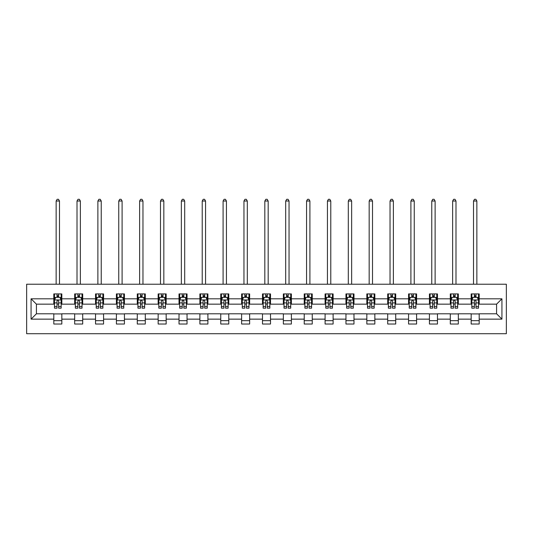<?xml version="1.0" encoding="UTF-8"?>
<svg xmlns="http://www.w3.org/2000/svg" width="533" height="533" viewBox="0 0 533 533"><rect width="100%" height="100%" fill="white"/><g stroke="black" fill="none" stroke-linecap="round" stroke-linejoin="round"><path stroke-width="0.8" d="M26.65 333.718L506.35 333.718L506.35 284.222L26.65 284.222L26.65 333.718M479.194 298.806L479.194 293.923L471.165 293.923L471.165 298.806L458.327 298.806L458.327 293.923L450.298 293.923L450.298 298.806L437.46 298.806L437.46 293.923L429.431 293.923L429.431 298.806L416.593 298.806L416.593 293.923L408.564 293.923L408.564 298.806L395.719 298.806L395.719 293.923L387.698 293.923L387.698 298.806L374.852 298.806L374.852 293.923L366.831 293.923L366.831 298.806L353.985 298.806L353.985 293.923L345.957 293.923L345.957 298.806L333.118 298.806L333.118 293.923L325.09 293.923L325.09 298.806L312.251 298.806L312.251 293.923L304.223 293.923L304.223 298.806L291.384 298.806L291.384 293.923L283.356 293.923L283.356 298.806L270.511 298.806L270.511 293.923L262.489 293.923L262.489 298.806L249.644 298.806L249.644 293.923L241.616 293.923L241.616 298.806L228.777 298.806L228.777 293.923L220.749 293.923L220.749 298.806L207.91 298.806L207.91 293.923L199.882 293.923L199.882 298.806L187.043 298.806L187.043 293.923L179.015 293.923L179.015 298.806L166.169 298.806L166.169 293.923L158.148 293.923L158.148 298.806L145.302 298.806L145.302 293.923L137.281 293.923L137.281 298.806L124.436 298.806L124.436 293.923L116.407 293.923L116.407 298.806L103.569 298.806L103.569 293.923L95.54 293.923L95.54 298.806L82.702 298.806L82.702 293.923L74.673 293.923L74.673 298.806L61.835 298.806L61.835 293.923L53.806 293.923L53.806 298.806L31.067 298.806L31.067 319.14L36.417 313.79L53.806 313.79L53.806 324.024L61.835 324.024L61.835 313.79L74.673 313.79L74.673 324.024L82.702 324.024L82.702 313.79L95.54 313.79L95.54 324.024L103.569 324.024L103.569 313.79L116.407 313.79L116.407 324.024L124.436 324.024L124.436 313.79L137.281 313.79L137.281 324.024L145.302 324.024L145.302 313.79L158.148 313.79L158.148 324.024L166.169 324.024L166.169 313.79L179.015 313.79L179.015 324.024L187.043 324.024L187.043 313.79L199.882 313.79L199.882 324.024L207.91 324.024L207.91 313.79L220.749 313.79L220.749 324.024L228.777 324.024L228.777 313.79L241.616 313.79L241.616 324.024L249.644 324.024L249.644 313.79L262.489 313.79L262.489 324.024L270.511 324.024L270.511 313.79L283.356 313.79L283.356 324.024L291.384 324.024L291.384 313.79L304.223 313.79L304.223 324.024L312.251 324.024L312.251 313.79L325.09 313.79L325.09 324.024L333.118 324.024L333.118 313.79L345.957 313.79L345.957 324.024L353.985 324.024L353.985 313.79L366.831 313.79L366.831 324.024L374.852 324.024L374.852 313.79L387.698 313.79L387.698 324.024L395.719 324.024L395.719 313.79L408.564 313.79L408.564 324.024L416.593 324.024L416.593 313.79L429.431 313.79L429.431 324.024L437.46 324.024L437.46 313.79L450.298 313.79L450.298 324.024L458.327 324.024L458.327 313.79L471.165 313.79L471.165 324.024L479.194 324.024L479.194 313.79L496.583 313.79L496.583 304.156L479.194 304.156L479.194 298.806L501.933 298.806L501.933 319.14L479.194 319.14M471.165 319.14L458.327 319.14M450.298 319.14L437.46 319.14M429.431 319.14L416.593 319.14M408.564 319.14L395.719 319.14M387.698 319.14L374.852 319.14M366.831 319.14L353.985 319.14M345.957 319.14L333.118 319.14M325.09 319.14L312.251 319.14M304.223 319.14L291.384 319.14M283.356 319.14L270.511 319.14M262.489 319.14L249.644 319.14M241.616 319.14L228.777 319.14M220.749 319.14L207.91 319.14M199.882 319.14L187.043 319.14M179.015 319.14L166.169 319.14M158.148 319.14L145.302 319.14M137.281 319.14L124.436 319.14M116.407 319.14L103.569 319.14M95.54 319.14L82.702 319.14M74.673 319.14L61.835 319.14M53.806 319.14L31.067 319.14M471.165 298.806L471.165 304.156L458.327 304.156L458.327 298.806M450.298 298.806L450.298 304.156L437.46 304.156L437.46 298.806M429.431 298.806L429.431 304.156L416.593 304.156L416.593 298.806M408.564 298.806L408.564 304.156L395.719 304.156L395.719 298.806M387.698 298.806L387.698 304.156L374.852 304.156L374.852 298.806M366.831 298.806L366.831 304.156L353.985 304.156L353.985 298.806M345.957 298.806L345.957 304.156L333.118 304.156L333.118 298.806M325.09 298.806L325.09 304.156L312.251 304.156L312.251 298.806M304.223 298.806L304.223 304.156L291.384 304.156L291.384 298.806M283.356 298.806L283.356 304.156L270.511 304.156L270.511 298.806M262.489 298.806L262.489 304.156L249.644 304.156L249.644 298.806M241.616 298.806L241.616 304.156L228.777 304.156L228.777 298.806M220.749 298.806L220.749 304.156L207.91 304.156L207.91 298.806M199.882 298.806L199.882 304.156L187.043 304.156L187.043 298.806M179.015 298.806L179.015 304.156L166.169 304.156L166.169 298.806M158.148 298.806L158.148 304.156L145.302 304.156L145.302 298.806M137.281 298.806L137.281 304.156L124.436 304.156L124.436 298.806M116.407 298.806L116.407 304.156L103.569 304.156L103.569 298.806M95.54 298.806L95.54 304.156L82.702 304.156L82.702 298.806M74.673 298.806L74.673 304.156L61.835 304.156L61.835 298.806M53.806 298.806L53.806 304.156L36.417 304.156L31.067 298.806M36.417 304.156L36.417 313.79M501.933 319.14L496.583 313.79M496.583 304.156L501.933 298.806M53.806 297.267L54.473 297.267M57.018 297.267L58.623 297.267M61.162 297.267L61.835 297.267M53.806 304.023L54.473 304.023M57.018 304.023L58.623 304.023M61.162 304.023L61.835 304.023M53.806 313.924L61.835 313.924M53.806 320.679L61.835 320.679M74.673 313.924L82.702 313.924M74.673 320.679L82.702 320.679M74.673 297.267L75.34 297.267M77.885 297.267L79.49 297.267M82.029 297.267L82.702 297.267M74.673 304.023L75.34 304.023M77.885 304.023L79.49 304.023M82.029 304.023L82.702 304.023M95.54 313.924L103.569 313.924M95.54 320.679L103.569 320.679M95.54 297.267L96.213 297.267M98.752 297.267L100.357 297.267M102.902 297.267L103.569 297.267M95.54 304.023L96.213 304.023M98.752 304.023L100.357 304.023M102.902 304.023L103.569 304.023M116.407 313.924L124.436 313.924M116.407 320.679L124.436 320.679M116.407 297.267L117.08 297.267M119.619 297.267L121.224 297.267M123.769 297.267L124.436 297.267M116.407 304.023L117.08 304.023M119.619 304.023L121.224 304.023M123.769 304.023L124.436 304.023M137.281 313.924L145.302 313.924M137.281 320.679L145.302 320.679M137.281 297.267L137.947 297.267M140.485 297.267L142.091 297.267M144.636 297.267L145.302 297.267M137.281 304.023L137.947 304.023M140.485 304.023L142.091 304.023M144.636 304.023L145.302 304.023M158.148 313.924L166.169 313.924M158.148 320.679L166.169 320.679M158.148 297.267L158.814 297.267M161.359 297.267L162.965 297.267M165.503 297.267L166.169 297.267M158.148 304.023L158.814 304.023M161.359 304.023L162.965 304.023M165.503 304.023L166.169 304.023M179.015 313.924L187.043 313.924M179.015 320.679L187.043 320.679M179.015 297.267L179.681 297.267M182.226 297.267L183.832 297.267M186.37 297.267L187.043 297.267M179.015 304.023L179.681 304.023M182.226 304.023L183.832 304.023M186.37 304.023L187.043 304.023M199.882 313.924L207.91 313.924M199.882 320.679L207.91 320.679M199.882 297.267L200.555 297.267M203.093 297.267L204.699 297.267M207.237 297.267L207.91 297.267M199.882 304.023L200.555 304.023M203.093 304.023L204.699 304.023M207.237 304.023L207.91 304.023M220.749 313.924L228.777 313.924M220.749 320.679L228.777 320.679M220.749 297.267L221.422 297.267M223.96 297.267L225.566 297.267M228.111 297.267L228.777 297.267M220.749 304.023L221.422 304.023M223.96 304.023L225.566 304.023M228.111 304.023L228.777 304.023M241.616 313.924L249.644 313.924M241.616 320.679L249.644 320.679M241.616 297.267L242.288 297.267M244.827 297.267L246.433 297.267M248.978 297.267L249.644 297.267M241.616 304.023L242.288 304.023M244.827 304.023L246.433 304.023M248.978 304.023L249.644 304.023M262.489 313.924L270.511 313.924M262.489 320.679L270.511 320.679M262.489 297.267L263.155 297.267M265.701 297.267L267.3 297.267M269.845 297.267L270.511 297.267M262.489 304.023L263.155 304.023M265.701 304.023L267.3 304.023M269.845 304.023L270.511 304.023M283.356 313.924L291.384 313.924M283.356 320.679L291.384 320.679M283.356 297.267L284.022 297.267M286.567 297.267L288.173 297.267M290.712 297.267L291.384 297.267M283.356 304.023L284.022 304.023M286.567 304.023L288.173 304.023M290.712 304.023L291.384 304.023M304.223 313.924L312.251 313.924M304.223 320.679L312.251 320.679M304.223 297.267L304.889 297.267M307.434 297.267L309.04 297.267M311.578 297.267L312.251 297.267M304.223 304.023L304.889 304.023M307.434 304.023L309.04 304.023M311.578 304.023L312.251 304.023M325.09 313.924L333.118 313.924M325.09 320.679L333.118 320.679M325.09 297.267L325.763 297.267M328.301 297.267L329.907 297.267M332.445 297.267L333.118 297.267M325.09 304.023L325.763 304.023M328.301 304.023L329.907 304.023M332.445 304.023L333.118 304.023M345.957 313.924L353.985 313.924M345.957 320.679L353.985 320.679M345.957 297.267L346.63 297.267M349.168 297.267L350.774 297.267M353.319 297.267L353.985 297.267M345.957 304.023L346.63 304.023M349.168 304.023L350.774 304.023M353.319 304.023L353.985 304.023M366.831 313.924L374.852 313.924M366.831 320.679L374.852 320.679M366.831 297.267L367.497 297.267M370.035 297.267L371.641 297.267M374.186 297.267L374.852 297.267M366.831 304.023L367.497 304.023M370.035 304.023L371.641 304.023M374.186 304.023L374.852 304.023M387.698 313.924L395.719 313.924M387.698 320.679L395.719 320.679M387.698 297.267L388.364 297.267M390.909 297.267L392.515 297.267M395.053 297.267L395.719 297.267M387.698 304.023L388.364 304.023M390.909 304.023L392.515 304.023M395.053 304.023L395.719 304.023M408.564 313.924L416.593 313.924M408.564 320.679L416.593 320.679M408.564 297.267L409.231 297.267M411.776 297.267L413.381 297.267M415.92 297.267L416.593 297.267M408.564 304.023L409.231 304.023M411.776 304.023L413.381 304.023M415.92 304.023L416.593 304.023M429.431 313.924L437.46 313.924M429.431 320.679L437.46 320.679M429.431 297.267L430.098 297.267M432.643 297.267L434.248 297.267M436.787 297.267L437.46 297.267M429.431 304.023L430.098 304.023M432.643 304.023L434.248 304.023M436.787 304.023L437.46 304.023M450.298 313.924L458.327 313.924M450.298 320.679L458.327 320.679M450.298 297.267L450.971 297.267M453.51 297.267L455.115 297.267M457.66 297.267L458.327 297.267M450.298 304.023L450.971 304.023M453.51 304.023L455.115 304.023M457.66 304.023L458.327 304.023M471.165 313.924L479.194 313.924M471.165 320.679L479.194 320.679M471.165 297.267L471.838 297.267M474.377 297.267L475.982 297.267M478.527 297.267L479.194 297.267M471.165 304.023L471.838 304.023M474.377 304.023L475.982 304.023M478.527 304.023L479.194 304.023M58.623 295.662L57.018 295.662M61.162 306.495L58.623 306.495L58.623 308.167L61.162 308.167L61.162 300.012L59.823 297.334L55.812 297.334L54.473 300.012L54.473 308.167L57.018 308.167L57.018 306.495L54.473 306.495M54.473 300.012L54.473 293.923M61.162 300.012L61.162 293.923M57.018 297.334L57.018 293.923M58.623 293.923L58.623 297.334M58.623 306.495L58.623 301.012C58.084 299.979 57.551 299.979 57.018 301.012L57.018 306.495M59.489 284.222L59.489 201.021L56.145 201.021L56.145 284.222M56.145 201.021L57.151 199.282L58.49 199.282L59.489 201.021M79.49 295.662L77.885 295.662M82.029 306.495L79.49 306.495L79.49 308.167L82.029 308.167L82.029 300.012L80.696 297.334L76.679 297.334L75.34 300.012L75.34 308.167L77.885 308.167L77.885 306.495L75.34 306.495M75.34 300.012L75.34 293.923M82.029 300.012L82.029 293.923M77.885 297.334L77.885 293.923M79.49 293.923L79.49 297.334M79.49 306.495L79.49 301.012C78.957 299.979 78.418 299.979 77.885 301.012L77.885 306.495M80.356 284.222L80.356 201.021L77.012 201.021L77.012 284.222M77.012 201.021L78.018 199.282L79.357 199.282L80.356 201.021M100.357 295.662L98.752 295.662M102.902 306.495L100.357 306.495L100.357 308.167L102.902 308.167L102.902 300.012L101.563 297.334L97.546 297.334L96.213 300.012L96.213 308.167L98.752 308.167L98.752 306.495L96.213 306.495M96.213 300.012L96.213 293.923M102.902 300.012L102.902 293.923M98.752 297.334L98.752 293.923M100.357 293.923L100.357 297.334M100.357 306.495L100.357 301.012C99.824 299.979 99.291 299.979 98.752 301.012L98.752 306.495M101.23 284.222L101.23 201.021L97.885 201.021L97.885 284.222M97.885 201.021L98.885 199.282L100.224 199.282L101.23 201.021M121.224 295.662L119.619 295.662M123.769 306.495L121.224 306.495L121.224 308.167L123.769 308.167L123.769 300.012L122.43 297.334L118.419 297.334L117.08 300.012L117.08 308.167L119.619 308.167L119.619 306.495L117.08 306.495M117.08 300.012L117.08 293.923M123.769 300.012L123.769 293.923M119.619 297.334L119.619 293.923M121.224 293.923L121.224 297.334M121.224 306.495L121.224 301.012C120.691 299.979 120.158 299.979 119.619 301.012L119.619 306.495M122.097 284.222L122.097 201.021L118.752 201.021L118.752 284.222M118.752 201.021L119.752 199.282L121.091 199.282L122.097 201.021M142.091 295.662L140.485 295.662M144.636 306.495L142.091 306.495L142.091 308.167L144.636 308.167L144.636 300.012L143.297 297.334L139.286 297.334L137.947 300.012L137.947 308.167L140.485 308.167L140.485 306.495L137.947 306.495M137.947 300.012L137.947 293.923M144.636 300.012L144.636 293.923M140.485 297.334L140.485 293.923M142.091 293.923L142.091 297.334M142.091 306.495L142.091 301.012C141.558 299.979 141.025 299.979 140.485 301.012L140.485 306.495M142.964 284.222L142.964 201.021L139.619 201.021L139.619 284.222M139.619 201.021L140.625 199.282L141.958 199.282L142.964 201.021M162.965 295.662L161.359 295.662M165.503 306.495L162.965 306.495L162.965 308.167L165.503 308.167L165.503 300.012L164.164 297.334L160.153 297.334L158.814 300.012L158.814 308.167L161.359 308.167L161.359 306.495L158.814 306.495M158.814 300.012L158.814 293.923M165.503 300.012L165.503 293.923M161.359 297.334L161.359 293.923M162.965 293.923L162.965 297.334M162.965 306.495L162.965 301.012C162.425 299.979 161.892 299.979 161.359 301.012L161.359 306.495M163.831 284.222L163.831 201.021L160.486 201.021L160.486 284.222M160.486 201.021L161.492 199.282L162.825 199.282L163.831 201.021M183.832 295.662L182.226 295.662M186.37 306.495L183.832 306.495L183.832 308.167L186.37 308.167L186.37 300.012L185.031 297.334L181.02 297.334L179.681 300.012L179.681 308.167L182.226 308.167L182.226 306.495L179.681 306.495M179.681 300.012L179.681 293.923M186.37 300.012L186.37 293.923M182.226 297.334L182.226 293.923M183.832 293.923L183.832 297.334M183.832 306.495L183.832 301.012C183.299 299.979 182.759 299.979 182.226 301.012L182.226 306.495M184.698 284.222L184.698 201.021L181.353 201.021L181.353 284.222M181.353 201.021L182.359 199.282L183.698 199.282L184.698 201.021M204.699 295.662L203.093 295.662M207.237 306.495L204.699 306.495L204.699 308.167L207.237 308.167L207.237 300.012L205.905 297.334L201.887 297.334L200.555 300.012L200.555 308.167L203.093 308.167L203.093 306.495L200.555 306.495M200.555 300.012L200.555 293.923M207.237 300.012L207.237 293.923M203.093 297.334L203.093 293.923M204.699 293.923L204.699 297.334M204.699 306.495L204.699 301.012C204.166 299.979 203.626 299.979 203.093 301.012L203.093 306.495M205.565 284.222L205.565 201.021L202.22 201.021L202.22 284.222M202.22 201.021L203.226 199.282L204.565 199.282L205.565 201.021M225.566 295.662L223.96 295.662M228.111 306.495L225.566 306.495L225.566 308.167L228.111 308.167L228.111 300.012L226.772 297.334L222.754 297.334L221.422 300.012L221.422 308.167L223.96 308.167L223.96 306.495L221.422 306.495M221.422 300.012L221.422 293.923M228.111 300.012L228.111 293.923M223.96 297.334L223.96 293.923M225.566 293.923L225.566 297.334M225.566 306.495L225.566 301.012C225.033 299.979 224.5 299.979 223.96 301.012L223.96 306.495M226.438 284.222L226.438 201.021L223.094 201.021L223.094 284.222M223.094 201.021L224.093 199.282L225.432 199.282L226.438 201.021M246.433 295.662L244.827 295.662M248.978 306.495L246.433 306.495L246.433 308.167L248.978 308.167L248.978 300.012L247.638 297.334L243.628 297.334L242.288 300.012L242.288 308.167L244.827 308.167L244.827 306.495L242.288 306.495M242.288 300.012L242.288 293.923M248.978 300.012L248.978 293.923M244.827 297.334L244.827 293.923M246.433 293.923L246.433 297.334M246.433 306.495L246.433 301.012C245.9 299.979 245.367 299.979 244.827 301.012L244.827 306.495M247.305 284.222L247.305 201.021L243.961 201.021L243.961 284.222M243.961 201.021L244.96 199.282L246.299 199.282L247.305 201.021M267.3 295.662L265.701 295.662M269.845 306.495L267.3 306.495L267.3 308.167L269.845 308.167L269.845 300.012L268.505 297.334L264.495 297.334L263.155 300.012L263.155 308.167L265.701 308.167L265.701 306.495L263.155 306.495M263.155 300.012L263.155 293.923M269.845 300.012L269.845 293.923M265.701 297.334L265.701 293.923M267.3 293.923L267.3 297.334M267.3 306.495L267.3 301.012C266.767 299.979 266.233 299.979 265.701 301.012L265.701 306.495M268.172 284.222L268.172 201.021L264.828 201.021L264.828 284.222M264.828 201.021L265.834 199.282L267.166 199.282L268.172 201.021M288.173 295.662L286.567 295.662M290.712 306.495L288.173 306.495L288.173 308.167L290.712 308.167L290.712 300.012L289.372 297.334L285.362 297.334L284.022 300.012L284.022 308.167L286.567 308.167L286.567 306.495L284.022 306.495M284.022 300.012L284.022 293.923M290.712 300.012L290.712 293.923M286.567 297.334L286.567 293.923M288.173 293.923L288.173 297.334M288.173 306.495L288.173 301.012C287.633 299.979 287.1 299.979 286.567 301.012L286.567 306.495M289.039 284.222L289.039 201.021L285.695 201.021L285.695 284.222M285.695 201.021L286.701 199.282L288.04 199.282L289.039 201.021M309.04 295.662L307.434 295.662M311.578 306.495L309.04 306.495L309.04 308.167L311.578 308.167L311.578 300.012L310.246 297.334L306.228 297.334L304.889 300.012L304.889 308.167L307.434 308.167L307.434 306.495L304.889 306.495M304.889 300.012L304.889 293.923M311.578 300.012L311.578 293.923M307.434 297.334L307.434 293.923M309.04 293.923L309.04 297.334M309.04 306.495L309.04 301.012C308.507 299.979 307.967 299.979 307.434 301.012L307.434 306.495M309.906 284.222L309.906 201.021L306.562 201.021L306.562 284.222M306.562 201.021L307.568 199.282L308.907 199.282L309.906 201.021M329.907 295.662L328.301 295.662M332.445 306.495L329.907 306.495L329.907 308.167L332.445 308.167L332.445 300.012L331.113 297.334L327.095 297.334L325.763 300.012L325.763 308.167L328.301 308.167L328.301 306.495L325.763 306.495M325.763 300.012L325.763 293.923M332.445 300.012L332.445 293.923M328.301 297.334L328.301 293.923M329.907 293.923L329.907 297.334M329.907 306.495L329.907 301.012C329.374 299.979 328.834 299.979 328.301 301.012L328.301 306.495M330.78 284.222L330.78 201.021L327.435 201.021L327.435 284.222M327.435 201.021L328.435 199.282L329.774 199.282L330.78 201.021M350.774 295.662L349.168 295.662M353.319 306.495L350.774 306.495L350.774 308.167L353.319 308.167L353.319 300.012L351.98 297.334L347.969 297.334L346.63 300.012L346.63 308.167L349.168 308.167L349.168 306.495L346.63 306.495M346.63 300.012L346.63 293.923M353.319 300.012L353.319 293.923M349.168 297.334L349.168 293.923M350.774 293.923L350.774 297.334M350.774 306.495L350.774 301.012C350.241 299.979 349.708 299.979 349.168 301.012L349.168 306.495M351.647 284.222L351.647 201.021L348.302 201.021L348.302 284.222M348.302 201.021L349.302 199.282L350.641 199.282L351.647 201.021M371.641 295.662L370.035 295.662M374.186 306.495L371.641 306.495L371.641 308.167L374.186 308.167L374.186 300.012L372.847 297.334L368.836 297.334L367.497 300.012L367.497 308.167L370.035 308.167L370.035 306.495L367.497 306.495M367.497 300.012L367.497 293.923M374.186 300.012L374.186 293.923M370.035 297.334L370.035 293.923M371.641 293.923L371.641 297.334M371.641 306.495L371.641 301.012C371.108 299.979 370.575 299.979 370.035 301.012L370.035 306.495M372.514 284.222L372.514 201.021L369.169 201.021L369.169 284.222M369.169 201.021L370.175 199.282L371.508 199.282L372.514 201.021M392.515 295.662L390.909 295.662M395.053 306.495L392.515 306.495L392.515 308.167L395.053 308.167L395.053 300.012L393.714 297.334L389.703 297.334L388.364 300.012L388.364 308.167L390.909 308.167L390.909 306.495L388.364 306.495M388.364 300.012L388.364 293.923M395.053 300.012L395.053 293.923M390.909 297.334L390.909 293.923M392.515 293.923L392.515 297.334M392.515 306.495L392.515 301.012C391.975 299.979 391.442 299.979 390.909 301.012L390.909 306.495M393.381 284.222L393.381 201.021L390.036 201.021L390.036 284.222M390.036 201.021L391.042 199.282L392.375 199.282L393.381 201.021M413.381 295.662L411.776 295.662M415.92 306.495L413.381 306.495L413.381 308.167L415.92 308.167L415.92 300.012L414.581 297.334L410.57 297.334L409.231 300.012L409.231 308.167L411.776 308.167L411.776 306.495L409.231 306.495M409.231 300.012L409.231 293.923M415.92 300.012L415.92 293.923M411.776 297.334L411.776 293.923M413.381 293.923L413.381 297.334M413.381 306.495L413.381 301.012C412.848 299.979 412.309 299.979 411.776 301.012L411.776 306.495M414.248 284.222L414.248 201.021L410.903 201.021L410.903 284.222M410.903 201.021L411.909 199.282L413.248 199.282L414.248 201.021M434.248 295.662L432.643 295.662M436.787 306.495L434.248 306.495L434.248 308.167L436.787 308.167L436.787 300.012L435.454 297.334L431.437 297.334L430.098 300.012L430.098 308.167L432.643 308.167L432.643 306.495L430.098 306.495M430.098 300.012L430.098 293.923M436.787 300.012L436.787 293.923M432.643 297.334L432.643 293.923M434.248 293.923L434.248 297.334M434.248 306.495L434.248 301.012C433.715 299.979 433.176 299.979 432.643 301.012L432.643 306.495M435.115 284.222L435.115 201.021L431.77 201.021L431.77 284.222M431.77 201.021L432.776 199.282L434.115 199.282L435.115 201.021M455.115 295.662L453.51 295.662M457.66 306.495L455.115 306.495L455.115 308.167L457.66 308.167L457.66 300.012L456.321 297.334L452.304 297.334L450.971 300.012L450.971 308.167L453.51 308.167L453.51 306.495L450.971 306.495M450.971 300.012L450.971 293.923M457.66 300.012L457.66 293.923M453.51 297.334L453.51 293.923M455.115 293.923L455.115 297.334M455.115 306.495L455.115 301.012C454.582 299.979 454.049 299.979 453.51 301.012L453.51 306.495M455.988 284.222L455.988 201.021L452.644 201.021L452.644 284.222M452.644 201.021L453.643 199.282L454.982 199.282L455.988 201.021M475.982 295.662L474.377 295.662M478.527 306.495L475.982 306.495L475.982 308.167L478.527 308.167L478.527 300.012L477.188 297.334L473.177 297.334L471.838 300.012L471.838 308.167L474.377 308.167L474.377 306.495L471.838 306.495M471.838 300.012L471.838 293.923M478.527 300.012L478.527 293.923M474.377 297.334L474.377 293.923M475.982 293.923L475.982 297.334M475.982 306.495L475.982 301.012C475.449 299.979 474.916 299.979 474.377 301.012L474.377 306.495M476.855 284.222L476.855 201.021L473.511 201.021L473.511 284.222M473.511 201.021L474.51 199.282L475.849 199.282L476.855 201.021M61.128 299.946L54.506 299.946M54.473 297.494L55.732 297.494M59.903 297.494L61.162 297.494M57.018 302.904L54.473 302.904M61.162 302.904L58.623 302.904M58.623 296.515L57.018 296.515M81.995 299.946L75.373 299.946M75.34 297.494L76.599 297.494M80.776 297.494L82.029 297.494M77.885 302.904L75.34 302.904M82.029 302.904L79.49 302.904M79.49 296.515L77.885 296.515M102.862 299.946L96.246 299.946M96.213 297.494L97.466 297.494M101.643 297.494L102.902 297.494M98.752 302.904L96.213 302.904M102.902 302.904L100.357 302.904M100.357 296.515L98.752 296.515M123.736 299.946L117.113 299.946M117.08 297.494L118.339 297.494M122.51 297.494L123.769 297.494M119.619 302.904L117.08 302.904M123.769 302.904L121.224 302.904M121.224 296.515L119.619 296.515M144.603 299.946L137.98 299.946M137.947 297.494L139.206 297.494M143.377 297.494L144.636 297.494M140.485 302.904L137.947 302.904M144.636 302.904L142.091 302.904M142.091 296.515L140.485 296.515M165.47 299.946L158.847 299.946M158.814 297.494L160.073 297.494M164.244 297.494L165.503 297.494M161.359 302.904L158.814 302.904M165.503 302.904L162.965 302.904M162.965 296.515L161.359 296.515M186.337 299.946L179.714 299.946M179.681 297.494L180.94 297.494M185.111 297.494L186.37 297.494M182.226 302.904L179.681 302.904M186.37 302.904L183.832 302.904M183.832 296.515L182.226 296.515M207.204 299.946L200.588 299.946M200.555 297.494L201.807 297.494M205.985 297.494L207.237 297.494M203.093 302.904L200.555 302.904M207.237 302.904L204.699 302.904M204.699 296.515L203.093 296.515M228.077 299.946L221.455 299.946M221.422 297.494L222.674 297.494M226.851 297.494L228.111 297.494M223.96 302.904L221.422 302.904M228.111 302.904L225.566 302.904M225.566 296.515L223.96 296.515M248.944 299.946L242.322 299.946M242.288 297.494L243.548 297.494M247.718 297.494L248.978 297.494M244.827 302.904L242.288 302.904M248.978 302.904L246.433 302.904M246.433 296.515L244.827 296.515M269.811 299.946L263.189 299.946M263.155 297.494L264.415 297.494M268.585 297.494L269.845 297.494M265.701 302.904L263.155 302.904M269.845 302.904L267.3 302.904M267.3 296.515L265.701 296.515M290.678 299.946L284.056 299.946M284.022 297.494L285.282 297.494M289.452 297.494L290.712 297.494M286.567 302.904L284.022 302.904M290.712 302.904L288.173 302.904M288.173 296.515L286.567 296.515M311.545 299.946L304.923 299.946M304.889 297.494L306.149 297.494M310.326 297.494L311.578 297.494M307.434 302.904L304.889 302.904M311.578 302.904L309.04 302.904M309.04 296.515L307.434 296.515M332.412 299.946L325.796 299.946M325.763 297.494L327.015 297.494M331.193 297.494L332.445 297.494M328.301 302.904L325.763 302.904M332.445 302.904L329.907 302.904M329.907 296.515L328.301 296.515M353.286 299.946L346.663 299.946M346.63 297.494L347.889 297.494M352.06 297.494L353.319 297.494M349.168 302.904L346.63 302.904M353.319 302.904L350.774 302.904M350.774 296.515L349.168 296.515M374.153 299.946L367.53 299.946M367.497 297.494L368.756 297.494M372.927 297.494L374.186 297.494M370.035 302.904L367.497 302.904M374.186 302.904L371.641 302.904M371.641 296.515L370.035 296.515M395.02 299.946L388.397 299.946M388.364 297.494L389.623 297.494M393.794 297.494L395.053 297.494M390.909 302.904L388.364 302.904M395.053 302.904L392.515 302.904M392.515 296.515L390.909 296.515M415.887 299.946L409.264 299.946M409.231 297.494L410.49 297.494M414.661 297.494L415.92 297.494M411.776 302.904L409.231 302.904M415.92 302.904L413.381 302.904M413.381 296.515L411.776 296.515M436.754 299.946L430.138 299.946M430.098 297.494L431.357 297.494M435.534 297.494L436.787 297.494M432.643 302.904L430.098 302.904M436.787 302.904L434.248 302.904M434.248 296.515L432.643 296.515M457.627 299.946L451.005 299.946M450.971 297.494L452.224 297.494M456.401 297.494L457.66 297.494M453.51 302.904L450.971 302.904M457.66 302.904L455.115 302.904M455.115 296.515L453.51 296.515M478.494 299.946L471.872 299.946M471.838 297.494L473.097 297.494M477.268 297.494L478.527 297.494M474.377 302.904L471.838 302.904M478.527 302.904L475.982 302.904M475.982 296.515L474.377 296.515"/></g></svg>
